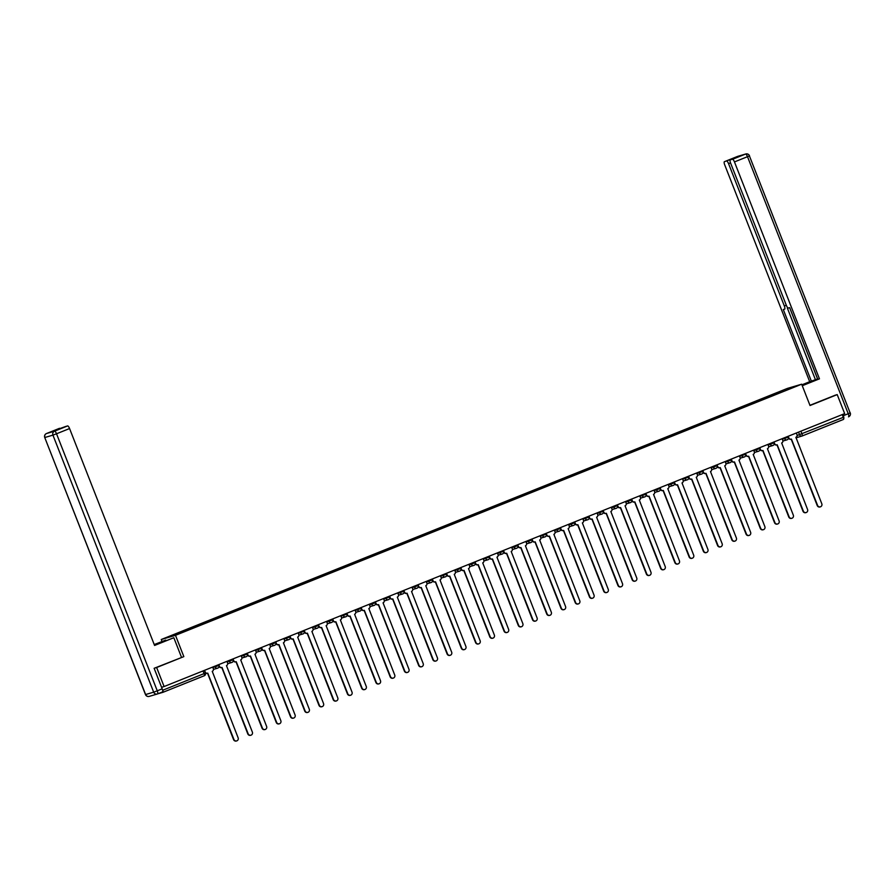 <?xml version="1.0" encoding="UTF-8"?>
<svg xmlns="http://www.w3.org/2000/svg" width="895" height="895" viewBox="0 0 895 895"><rect width="100%" height="100%" fill="white"/><g stroke="black" fill="none" stroke-linecap="round" stroke-linejoin="round"><path stroke-width="1.34" d="M162.006 641.435L161.257 639.511L175.487 635.316L801.674 384.201L810.02 405.513L837.217 394.606L844.667 413.624L164.098 686.543L156.647 667.525L183.833 656.617L175.487 635.316M801.674 384.201L787.443 388.396L161.257 639.511M157.721 693.849L162.912 692.327A2.058 0.593 -111.9 0 0 162.935 692.316A2.058 0.593 -111.9 0 0 162.733 690.246L205.335 673.107M162.23 688.949L162.733 690.246M161.581 687.282L164.098 686.543M154.41 668.185L156.647 667.525M837.217 394.606L834.979 395.266M842.24 414.598L843.314 417.327A2.058 0.593 68.1 0 1 843.504 419.397A2.058 0.593 68.1 0 1 843.493 419.408L802.188 435.977M775.35 394.326L779.802 392.547M775.014 393.889L172.59 635.976L779.791 392.48M67.595 425.93L54.55 431.166A3.077 2.954 73.6 0 0 52.939 435.127L56.53 433.773A3.077 0.884 -111.9 0 0 54.55 431.166L46.495 433.538A3.077 0.884 -111.9 0 0 46.473 433.549A3.077 3.077 0 0 0 44.75 437.532L145.616 694.542L153.672 692.159L52.939 435.127L44.884 437.498A3.077 2.954 -106.4 0 1 46.495 433.538L59.54 428.302A3.077 0.884 68.1 0 1 59.54 428.302A3.077 0.884 68.1 0 1 59.517 428.313L55.87 430.014L65.413 426.579A3.077 0.884 68.1 0 1 65.413 426.579A3.077 0.884 68.1 0 1 65.436 426.568L67.595 425.93A3.077 0.884 68.1 0 1 69.575 428.548L56.53 433.773L157.263 690.817L162.185 688.837L154.13 668.296L183.833 656.617M774.567 394.65L774.343 394.08M790.341 387.736L790.229 388.296M788.215 436.257L788.853 437.89A2.058 1.969 73.6 0 0 791.426 439.076L817.594 505.429A2.361 2.26 73.6 0 0 820.357 506.85A2.361 2.26 73.6 0 0 821.789 503.74L795.901 437.275A2.058 1.969 73.6 0 0 796.975 434.634L796.337 433.001M820.167 506.894A2.361 2.26 -106.4 0 1 817.224 505.541L791.202 439.143M791.057 439.176A2.058 1.969 -106.4 0 1 788.484 438.002L788.853 437.89M773.985 441.973L774.622 443.607A2.058 1.969 73.6 0 0 777.196 444.781L803.352 511.134A2.361 2.26 73.6 0 0 806.126 512.555A2.361 2.26 73.6 0 0 807.558 509.456L781.659 442.991A2.058 1.969 73.6 0 0 782.745 440.34L782.107 438.718M805.936 512.6A2.361 2.26 -106.4 0 1 802.983 511.246L776.972 444.86M776.826 444.893A2.058 1.969 -106.4 0 1 774.253 443.707L774.622 443.607M759.743 447.679L760.381 449.312A2.058 1.969 73.6 0 0 762.954 450.487L789.121 516.84A2.361 2.26 73.6 0 0 791.885 518.272A2.361 2.26 73.6 0 0 793.317 515.162L767.429 448.697A2.058 1.969 73.6 0 0 768.503 446.057L767.865 444.423M791.695 518.317A2.361 2.26 -106.4 0 1 788.752 516.952L762.73 450.565M762.585 450.599A2.058 1.969 -106.4 0 1 760.012 449.424L760.381 449.312M801.976 384.973L817.638 378.965M802.211 385.566L817.75 379.234M802.267 385.723L819.462 378.831L817.784 379.323L789.692 307.656L788.361 308.048A3.077 0.884 -111.9 0 1 786.381 305.441L730.588 163.058A3.077 0.884 -111.9 0 1 730.298 159.948A3.077 0.884 -111.9 0 0 730.298 159.948L736.137 157.609A3.077 0.884 68.1 0 1 736.137 157.609A3.077 0.884 68.1 0 1 736.16 157.598L732.423 158.706A3.077 0.884 68.1 0 1 732.927 158.896M817.627 378.932L809.695 381.706L724.693 164.803A3.077 0.884 -111.9 0 1 724.402 161.693A3.077 0.884 -111.9 0 1 724.424 161.682L732.423 158.706M801.92 384.828L809.695 381.706M819.462 378.831L734.459 161.917A3.077 0.884 -111.9 0 0 732.479 159.31L736.16 157.598M730.51 162.879L728.564 163.662L784.356 306.034A3.077 0.884 -111.9 0 1 784.646 309.144A3.077 0.884 -111.9 0 0 784.646 309.144L783.293 309.547L811.373 381.203M728.564 163.662A3.077 0.884 -111.9 0 0 726.583 161.044M835.27 395.187L809.941 405.312M843.683 418.759A3.077 0.884 -111.9 0 0 843.314 415.705L842.788 414.374M789.647 307.667L817.582 378.954M787.354 308.059L815.39 379.603M154.511 645.261L173.831 637.732L154.578 645.452L69.575 428.548M154.287 644.702L165.754 640.115L154.231 644.557M181.506 657.322L173.831 637.732M165.978 640.697L165.754 640.115M162.185 688.837A3.077 0.884 68.1 0 1 162.476 691.947A3.077 0.884 68.1 0 1 162.454 691.958L157.576 693.916A3.077 0.884 -111.9 0 0 157.263 690.817L153.672 692.159A3.077 2.954 -106.4 0 0 157.274 694.017A3.077 3.077 0 0 0 157.554 693.927A3.077 0.884 -111.9 0 1 157.531 693.927A3.077 2.954 -106.4 0 1 157.274 694.017L149.219 696.388A3.077 2.954 73.6 0 1 145.616 694.542L145.482 694.565A3.077 3.077 0 0 0 149.219 696.388M745.513 453.385L746.15 455.018A2.058 1.969 73.6 0 0 748.723 456.204L774.88 522.557A2.361 2.26 73.6 0 0 777.654 523.978A2.361 2.26 73.6 0 0 779.086 520.868L753.198 454.403A2.058 1.969 73.6 0 0 754.272 451.762L753.635 450.129M777.464 524.022A2.361 2.26 -106.4 0 1 774.511 522.658L748.5 456.271M748.354 456.305A2.058 1.969 -106.4 0 1 745.781 455.13L746.15 455.018M731.271 459.101L731.909 460.724A2.058 1.969 73.6 0 0 734.482 461.909L760.649 528.263A2.361 2.26 73.6 0 0 763.413 529.683A2.361 2.26 73.6 0 0 764.845 526.573L738.957 460.119A2.058 1.969 73.6 0 0 740.031 457.468L739.393 455.835M763.222 529.728A2.361 2.26 -106.4 0 1 760.28 528.374L734.258 461.988M734.113 462.021A2.058 1.969 -106.4 0 1 731.539 460.835L731.909 460.724M717.04 464.807L717.678 466.44A2.058 1.969 73.6 0 0 720.251 467.615L746.408 533.968A2.361 2.26 73.6 0 0 749.182 535.389A2.361 2.26 73.6 0 0 750.614 532.29L724.726 465.825A2.058 1.969 73.6 0 0 725.8 463.185L725.163 461.551M748.992 535.445A2.361 2.26 -106.4 0 1 746.038 534.08L720.027 467.693M719.882 467.727A2.058 1.969 -106.4 0 1 717.309 466.541L717.678 466.44M702.799 470.513L703.436 472.146A2.058 1.969 73.6 0 0 706.01 473.321L732.177 539.674A2.361 2.26 73.6 0 0 734.94 541.106A2.361 2.26 73.6 0 0 736.372 537.996L710.485 471.531A2.058 1.969 73.6 0 0 711.559 468.89L710.921 467.257M734.761 541.151A2.361 2.26 -106.4 0 1 731.808 539.786L705.786 473.399M705.64 473.433A2.058 1.969 -106.4 0 1 703.067 472.258L703.056 472.213M688.568 476.218L689.206 477.852A2.058 1.969 73.6 0 0 691.779 479.038L717.947 545.391A2.361 2.26 73.6 0 0 720.71 546.811A2.361 2.26 73.6 0 0 722.142 543.701L696.254 477.236A2.058 1.969 73.6 0 0 697.328 474.596L696.69 472.963M720.52 546.856A2.361 2.26 -106.4 0 1 717.566 545.491L691.555 479.105M691.41 479.138A2.058 1.969 -106.4 0 1 688.837 477.964L688.826 477.93M674.327 481.935L674.964 483.557A2.058 1.969 73.6 0 0 677.549 484.743L703.705 551.096A2.361 2.26 73.6 0 0 706.468 552.517A2.361 2.26 73.6 0 0 707.9 549.418L682.012 482.953A2.058 1.969 73.6 0 0 683.086 480.302L682.449 478.68M706.289 552.562A2.361 2.26 -106.4 0 1 703.336 551.208L677.314 484.821M677.168 484.855A2.058 1.969 -106.4 0 1 674.595 483.669L674.584 483.636M660.096 487.641L660.734 489.274A2.058 1.969 73.6 0 0 663.307 490.449L689.474 556.802A2.361 2.26 73.6 0 0 692.238 558.223A2.361 2.26 73.6 0 0 693.67 555.124L667.782 488.659A2.058 1.969 73.6 0 0 668.856 486.019L668.218 484.385M692.048 558.279A2.361 2.26 -106.4 0 1 689.105 556.914L663.083 490.527M662.938 490.561A2.058 1.969 -106.4 0 1 660.365 489.375L660.353 489.341M645.854 493.346L646.503 494.98A2.058 1.969 73.6 0 0 649.076 496.154L675.233 562.519A2.361 2.26 73.6 0 0 677.996 563.939A2.361 2.26 73.6 0 0 679.428 560.829L653.54 494.364A2.058 1.969 73.6 0 0 654.614 491.724L653.976 490.091M677.817 563.984A2.361 2.26 -106.4 0 1 674.864 562.619L648.853 496.233M648.707 496.266A2.058 1.969 -106.4 0 1 646.123 495.092L646.112 495.058M631.624 499.052L632.262 500.685A2.058 1.969 73.6 0 0 634.835 501.871L661.002 568.224A2.361 2.26 73.6 0 0 663.766 569.645A2.361 2.26 73.6 0 0 665.198 566.535L639.31 500.07A2.058 1.969 73.6 0 0 640.384 497.43L639.746 495.796M663.575 569.69A2.361 2.26 -106.4 0 1 660.633 568.336L634.611 501.938M634.465 501.972A2.058 1.969 -106.4 0 1 631.892 500.797L631.881 500.764M617.382 504.769L618.031 506.402A2.058 1.969 73.6 0 0 620.604 507.577L646.761 573.93A2.361 2.26 73.6 0 0 649.524 575.351A2.361 2.26 73.6 0 0 650.956 572.252L625.068 505.787A2.058 1.969 73.6 0 0 626.153 503.135L625.504 501.513M649.345 575.395A2.361 2.26 -106.4 0 1 646.391 574.042L620.38 507.655M620.235 507.689A2.058 1.969 -106.4 0 1 617.662 506.503L617.639 506.469M603.152 510.474L603.789 512.108A2.058 1.969 73.6 0 0 606.362 513.283L632.53 579.636A2.361 2.26 73.6 0 0 635.293 581.068A2.361 2.26 73.6 0 0 636.725 577.957L610.837 511.492A2.058 1.969 73.6 0 0 611.912 508.852L611.274 507.219M635.103 581.112A2.361 2.26 -106.4 0 1 632.161 579.747L606.139 513.361M605.993 513.394A2.058 1.969 -106.4 0 1 603.42 512.22L603.409 512.175M588.921 516.18L589.559 517.813A2.058 1.969 73.6 0 0 592.132 518.999L618.288 585.352A2.361 2.26 73.6 0 0 621.063 586.773A2.361 2.26 73.6 0 0 622.495 583.663L596.596 517.198A2.058 1.969 73.6 0 0 597.681 514.558L597.032 512.924M620.873 586.818A2.361 2.26 -106.4 0 1 617.919 585.453L591.908 519.066M591.763 519.1A2.058 1.969 -106.4 0 1 589.19 517.925L589.167 517.892M574.679 521.897L575.317 523.519A2.058 1.969 73.6 0 0 577.89 524.705L604.058 591.058A2.361 2.26 73.6 0 0 606.821 592.479A2.361 2.26 73.6 0 0 608.253 589.369L582.365 522.904A2.058 1.969 73.6 0 0 583.439 520.264L582.802 518.63M606.631 592.524A2.361 2.26 -106.4 0 1 603.689 591.17L577.667 524.772M577.521 524.817A2.058 1.969 -106.4 0 1 574.948 523.631L574.937 523.597M560.449 527.602L561.087 529.236A2.058 1.969 73.6 0 0 563.66 530.411L589.816 596.764A2.361 2.26 73.6 0 0 592.591 598.184A2.361 2.26 73.6 0 0 594.023 595.085L568.135 528.621A2.058 1.969 73.6 0 0 569.209 525.98L568.571 524.347M592.4 598.229A2.361 2.26 -106.4 0 1 589.447 596.875L563.436 530.489M563.291 530.522A2.058 1.969 -106.4 0 1 560.717 529.337L560.695 529.303M546.207 533.308L546.845 534.942A2.058 1.969 73.6 0 0 549.418 536.116L575.586 602.469A2.361 2.26 73.6 0 0 578.349 603.901A2.361 2.26 73.6 0 0 579.781 600.791L553.893 534.326A2.058 1.969 73.6 0 0 554.967 531.686L554.329 530.053M578.159 603.946A2.361 2.26 -106.4 0 1 575.216 602.581L549.194 536.194M549.049 536.228A2.058 1.969 -106.4 0 1 546.476 535.053L546.465 535.009M531.977 539.014L532.614 540.647A2.058 1.969 73.6 0 0 535.188 541.833L561.344 608.186A2.361 2.26 73.6 0 0 564.118 609.607A2.361 2.26 73.6 0 0 565.55 606.497L539.663 540.032A2.058 1.969 73.6 0 0 540.737 537.392L540.099 535.758M563.928 609.652A2.361 2.26 -106.4 0 1 560.975 608.287L534.964 541.9M534.818 541.934A2.058 1.969 -106.4 0 1 532.245 540.759L532.614 540.647M517.735 544.731L518.373 546.353A2.058 1.969 73.6 0 0 520.946 547.539L547.113 613.892A2.361 2.26 73.6 0 0 549.877 615.312A2.361 2.26 73.6 0 0 551.309 612.202L525.421 545.749A2.058 1.969 73.6 0 0 526.495 543.097L525.857 541.475M549.687 615.357A2.361 2.26 -106.4 0 1 546.744 614.004L520.722 547.617M520.577 547.65A2.058 1.969 -106.4 0 1 518.004 546.465L518.373 546.353M503.505 550.436L504.142 552.07A2.058 1.969 73.6 0 0 506.715 553.244L532.883 619.597A2.361 2.26 73.6 0 0 535.646 621.018A2.361 2.26 73.6 0 0 537.078 617.919L511.19 551.454A2.058 1.969 73.6 0 0 512.264 548.814L511.627 547.181M535.456 621.074A2.361 2.26 -106.4 0 1 532.503 619.709L506.492 553.323M506.346 553.356A2.058 1.969 -106.4 0 1 503.773 552.17L504.142 552.07M489.263 556.142L489.901 557.775A2.058 1.969 73.6 0 0 492.485 558.95L518.641 625.303A2.361 2.26 73.6 0 0 521.405 626.735A2.361 2.26 73.6 0 0 522.837 623.625L496.949 557.16A2.058 1.969 73.6 0 0 498.023 554.52L497.385 552.886M521.226 626.78A2.361 2.26 -106.4 0 1 518.272 625.415L492.25 559.028M492.105 559.062A2.058 1.969 -106.4 0 1 489.531 557.887L489.901 557.775M475.032 561.847L475.67 563.481A2.058 1.969 73.6 0 0 478.243 564.667L504.411 631.02A2.361 2.26 73.6 0 0 507.174 632.441A2.361 2.26 73.6 0 0 508.606 629.33L482.718 562.865A2.058 1.969 73.6 0 0 483.792 560.225L483.155 558.592M506.984 632.485A2.361 2.26 -106.4 0 1 504.042 631.132L478.019 564.734M477.874 564.767A2.058 1.969 -106.4 0 1 475.301 563.593L475.67 563.481M460.791 567.564L461.44 569.198A2.058 1.969 73.6 0 0 464.013 570.372L490.169 636.725A2.361 2.26 73.6 0 0 492.932 638.146A2.361 2.26 73.6 0 0 494.364 635.047L468.477 568.582A2.058 1.969 73.6 0 0 469.551 565.931L468.913 564.309M492.753 638.191A2.361 2.26 -106.4 0 1 489.8 636.837L463.778 570.451M463.644 570.484A2.058 1.969 -106.4 0 1 461.059 569.298L461.44 569.198M446.56 573.27L447.198 574.903A2.058 1.969 73.6 0 0 449.771 576.078L475.939 642.431A2.361 2.26 73.6 0 0 478.702 643.863A2.361 2.26 73.6 0 0 480.134 640.753L454.246 574.288A2.058 1.969 73.6 0 0 455.32 571.648L454.682 570.014M478.512 643.908A2.361 2.26 -106.4 0 1 475.569 642.543L449.547 576.156M449.402 576.19A2.058 1.969 -106.4 0 1 446.829 575.015L446.818 574.97M432.319 578.975L432.967 580.609A2.058 1.969 73.6 0 0 435.541 581.784L461.697 648.148A2.361 2.26 73.6 0 0 464.46 649.569A2.361 2.26 73.6 0 0 465.892 646.458L440.004 579.994A2.058 1.969 73.6 0 0 441.09 577.353L440.441 575.72M464.281 649.613A2.361 2.26 -106.4 0 1 461.328 648.249L435.317 581.862M435.171 581.895A2.058 1.969 -106.4 0 1 432.598 580.721L432.576 580.687M418.088 584.692L418.726 586.314A2.058 1.969 73.6 0 0 421.299 587.5L447.466 653.853A2.361 2.26 73.6 0 0 450.23 655.274A2.361 2.26 73.6 0 0 451.662 652.164L425.774 585.699A2.058 1.969 73.6 0 0 426.848 583.059L426.21 581.426M450.04 655.319A2.361 2.26 -106.4 0 1 447.097 653.965L421.075 587.567M420.93 587.612A2.058 1.969 -106.4 0 1 418.357 586.426L418.345 586.393M403.858 590.398L404.495 592.031A2.058 1.969 73.6 0 0 407.068 593.206L433.225 659.559A2.361 2.26 73.6 0 0 435.999 660.98A2.361 2.26 73.6 0 0 437.42 657.881L411.532 591.416A2.058 1.969 73.6 0 0 412.617 588.776L411.968 587.142M435.809 661.025A2.361 2.26 -106.4 0 1 432.856 659.671L406.845 593.284M406.699 593.318A2.058 1.969 -106.4 0 1 404.126 592.132L404.104 592.098M389.616 596.104L390.254 597.737A2.058 1.969 73.6 0 0 392.827 598.912L418.994 665.265A2.361 2.26 73.6 0 0 421.758 666.697A2.361 2.26 73.6 0 0 423.19 663.587L397.302 597.122A2.058 1.969 73.6 0 0 398.376 594.481L397.738 592.848M421.567 666.741A2.361 2.26 -106.4 0 1 418.625 665.377L392.603 598.99M392.457 599.024A2.058 1.969 -106.4 0 1 389.884 597.849L389.873 597.804M375.385 601.809L376.023 603.443A2.058 1.969 73.6 0 0 378.596 604.628L404.753 670.981A2.361 2.26 73.6 0 0 407.527 672.402A2.361 2.26 73.6 0 0 408.959 669.292L383.06 602.827A2.058 1.969 73.6 0 0 384.145 600.187L383.507 598.554M407.337 672.447A2.361 2.26 -106.4 0 1 404.383 671.082L378.372 604.696M378.227 604.729A2.058 1.969 -106.4 0 1 375.654 603.554L375.631 603.521M361.144 607.526L361.781 609.148A2.058 1.969 73.6 0 0 364.354 610.334L390.522 676.687A2.361 2.26 73.6 0 0 393.285 678.108A2.361 2.26 73.6 0 0 394.717 674.998L368.829 608.544A2.058 1.969 73.6 0 0 369.903 605.893L369.266 604.259M393.095 678.153A2.361 2.26 -106.4 0 1 390.153 676.799L364.131 610.412M363.985 610.446A2.058 1.969 -106.4 0 1 361.412 609.26L361.401 609.226M346.913 613.232L347.551 614.865A2.058 1.969 73.6 0 0 350.124 616.04L376.28 682.393A2.361 2.26 73.6 0 0 379.055 683.814A2.361 2.26 73.6 0 0 380.487 680.715L354.599 614.25A2.058 1.969 73.6 0 0 355.673 611.609L355.035 609.976M378.865 683.869A2.361 2.26 -106.4 0 1 375.911 682.505L349.9 616.118M349.755 616.152A2.058 1.969 -106.4 0 1 347.182 614.966L347.159 614.932M332.671 618.937L333.309 620.571A2.058 1.969 73.6 0 0 335.882 621.745L362.05 688.098A2.361 2.26 73.6 0 0 364.813 689.53A2.361 2.26 73.6 0 0 366.245 686.42L340.357 619.955A2.058 1.969 73.6 0 0 341.431 617.315L340.794 615.682M364.623 689.575A2.361 2.26 -106.4 0 1 361.681 688.21L335.659 621.824M335.513 621.857A2.058 1.969 -106.4 0 1 332.94 620.682L332.929 620.638M318.441 624.643L319.079 626.276A2.058 1.969 73.6 0 0 321.652 627.462L347.808 693.815A2.361 2.26 73.6 0 0 350.583 695.236A2.361 2.26 73.6 0 0 352.015 692.126L326.127 625.661A2.058 1.969 73.6 0 0 327.201 623.021L326.563 621.387M350.392 695.281A2.361 2.26 -106.4 0 1 347.439 693.916L321.428 627.529M321.283 627.563A2.058 1.969 -106.4 0 1 318.709 626.388L318.698 626.355M304.199 630.36L304.837 631.993A2.058 1.969 73.6 0 0 307.41 633.168L333.578 699.521A2.361 2.26 73.6 0 0 336.341 700.942A2.361 2.26 73.6 0 0 337.773 697.843L311.885 631.378A2.058 1.969 73.6 0 0 312.959 628.726L312.321 627.104M336.162 700.986A2.361 2.26 -106.4 0 1 333.208 699.633L307.186 633.246M307.041 633.28A2.058 1.969 -106.4 0 1 304.468 632.094L304.457 632.06M289.969 636.065L290.606 637.699A2.058 1.969 73.6 0 0 293.18 638.873L319.347 705.226A2.361 2.26 73.6 0 0 322.111 706.647A2.361 2.26 73.6 0 0 323.542 703.548L297.655 637.083A2.058 1.969 73.6 0 0 298.729 634.443L298.091 632.81M321.92 706.703A2.361 2.26 -106.4 0 1 318.967 705.338L292.956 638.952M292.81 638.985A2.058 1.969 -106.4 0 1 290.237 637.811L290.226 637.766M275.727 641.771L276.365 643.404A2.058 1.969 73.6 0 0 278.949 644.579L305.106 710.943A2.361 2.26 73.6 0 0 307.869 712.364A2.361 2.26 73.6 0 0 309.301 709.254L283.413 642.789A2.058 1.969 73.6 0 0 284.487 640.149L283.849 638.515M307.69 712.409A2.361 2.26 -106.4 0 1 304.736 711.044L278.714 644.657M278.569 644.691A2.058 1.969 -106.4 0 1 275.996 643.516L276.365 643.404M261.497 647.488L262.134 649.11A2.058 1.969 73.6 0 0 264.707 650.296L290.875 716.649A2.361 2.26 73.6 0 0 293.638 718.07A2.361 2.26 73.6 0 0 295.07 714.96L269.182 648.495A2.058 1.969 73.6 0 0 270.256 645.854L269.619 644.221M293.448 718.114A2.361 2.26 -106.4 0 1 290.506 716.761L264.484 650.363M264.338 650.396A2.058 1.969 -106.4 0 1 261.765 649.222L261.754 649.188M247.255 653.193L247.904 654.827A2.058 1.969 73.6 0 0 250.477 656.001L276.633 722.354A2.361 2.26 73.6 0 0 279.397 723.775A2.361 2.26 73.6 0 0 280.829 720.676L254.941 654.211A2.058 1.969 73.6 0 0 256.015 651.56L255.377 649.938M279.218 723.82A2.361 2.26 -106.4 0 1 276.264 722.466L250.253 656.08M250.108 656.113A2.058 1.969 -106.4 0 1 247.523 654.927L247.904 654.827M233.024 658.899L233.662 660.532A2.058 1.969 73.6 0 0 236.235 661.707L262.403 728.06A2.361 2.26 73.6 0 0 265.166 729.492A2.361 2.26 73.6 0 0 266.598 726.382L240.71 659.917A2.058 1.969 73.6 0 0 241.784 657.277L241.147 655.643M264.976 729.537A2.361 2.26 -106.4 0 1 262.034 728.172L236.011 661.785M235.866 661.819A2.058 1.969 -106.4 0 1 233.293 660.644L233.282 660.599M218.783 664.605L219.432 666.238A2.058 1.969 73.6 0 0 222.005 667.424L248.161 733.777A2.361 2.26 73.6 0 0 250.924 735.198A2.361 2.26 73.6 0 0 252.356 732.088L226.469 665.623A2.058 1.969 73.6 0 0 227.554 662.982L226.905 661.349M250.745 735.242A2.361 2.26 -106.4 0 1 247.792 733.878L221.781 667.491M221.636 667.525A2.058 1.969 -106.4 0 1 219.062 666.35L219.432 666.238M204.552 670.321L205.19 671.944A2.058 1.969 73.6 0 0 207.763 673.129L233.931 739.483A2.361 2.26 73.6 0 0 236.694 740.903A2.361 2.26 73.6 0 0 238.126 737.793L212.238 671.34A2.058 1.969 73.6 0 0 213.312 668.688L212.674 667.055M236.504 740.948A2.361 2.26 -106.4 0 1 233.561 739.594L207.539 673.208M207.394 673.241A2.058 1.969 -106.4 0 1 205.302 672.783M212.898 667.614L218.816 665.488M227.129 661.908L233.058 659.772M241.359 656.203L247.288 654.066M255.601 650.497L261.519 648.36M269.831 644.78L275.761 642.655M284.073 639.075L289.991 636.938M298.303 633.369L304.233 631.232M312.545 627.663L318.463 625.527M326.776 621.947L332.705 619.81M341.017 616.241L346.936 614.104M355.248 610.535L361.177 608.399M369.49 604.819L375.408 602.693M383.72 599.113L389.649 596.976M397.962 593.407L403.88 591.271M412.192 587.702L418.122 585.565M426.423 581.985L432.352 579.859M440.664 576.279L446.583 574.143M454.895 570.574L460.824 568.437M469.137 564.868L475.055 562.731M483.367 559.151L489.296 557.026M497.609 553.446L503.527 551.309M511.839 547.74L517.769 545.603M526.081 542.023L531.999 539.898M540.311 536.318L546.241 534.181M554.553 530.612L560.471 528.475M568.784 524.906L574.713 522.769M583.025 519.189L588.944 517.064M597.256 513.484L603.185 511.347M611.498 507.778L617.416 505.641M625.728 502.073L631.657 499.936M639.959 496.356L645.888 494.23M654.2 490.65L660.118 488.513M668.431 484.945L674.36 482.808M682.672 479.228L688.591 477.102M696.903 473.522L702.832 471.385M711.145 467.817L717.063 465.68M725.375 462.111L731.304 459.974M739.617 456.394L745.535 454.268M753.847 450.688L759.777 448.552M768.089 444.983L774.007 442.846M782.319 439.277L788.249 437.14M204.362 670.389L205.414 673.085A2.058 2.058 0 0 1 204.273 675.747A2.058 0.593 -111.9 0 1 204.25 675.747L162.946 692.316L204.273 675.747A2.058 0.593 -111.9 0 0 204.071 673.666L203.008 670.937M797.121 435.529L843.314 417.327M798.53 432.128L799.582 434.802A2.058 1.969 -106.4 0 0 801.987 436.044A2.058 2.058 0 0 0 802.166 435.977A2.058 0.593 -111.9 0 0 802.166 435.977A2.058 0.593 -111.9 0 0 801.976 433.907L800.902 431.177M214.867 666.182L215.169 666.943A2.058 1.969 73.6 0 0 217.742 668.129M229.098 660.476L229.4 661.237A2.058 1.969 73.6 0 0 231.973 662.423M243.339 654.76L243.641 655.532A2.058 1.969 73.6 0 0 246.214 656.706M257.57 649.054L257.872 649.826A2.058 1.969 73.6 0 0 260.445 651.001M271.811 643.348L272.114 644.109A2.058 1.969 73.6 0 0 274.687 645.295M286.042 637.643L286.344 638.403A2.058 1.969 73.6 0 0 288.917 639.589M300.284 631.926L300.586 632.698A2.058 1.969 73.6 0 0 303.159 633.873M314.514 626.22L314.816 626.992A2.058 1.969 73.6 0 0 317.389 628.167M328.756 620.515L329.058 621.275A2.058 1.969 73.6 0 0 331.631 622.461M342.986 614.798L343.288 615.57A2.058 1.969 73.6 0 0 345.862 616.744M357.228 609.092L357.519 609.864A2.058 1.969 73.6 0 0 360.103 611.039M371.459 603.387L371.761 604.159A2.058 1.969 73.6 0 0 374.334 605.333M385.689 597.681L385.991 598.442A2.058 1.969 73.6 0 0 388.564 599.628M399.931 591.964L400.233 592.736A2.058 1.969 73.6 0 0 402.806 593.911M414.161 586.259L414.463 587.03A2.058 1.969 73.6 0 0 417.036 588.205M428.403 580.553L428.705 581.314A2.058 1.969 73.6 0 0 431.278 582.5M442.633 574.847L442.935 575.608A2.058 1.969 73.6 0 0 445.509 576.794M456.875 569.13L457.177 569.902A2.058 1.969 73.6 0 0 459.75 571.077M471.106 563.425L471.408 564.197A2.058 1.969 73.6 0 0 473.981 565.371M485.347 557.719L485.649 558.48A2.058 1.969 73.6 0 0 488.222 559.666M499.578 552.002L499.88 552.774A2.058 1.969 73.6 0 0 502.453 553.949M513.819 546.297L514.122 547.069A2.058 1.969 73.6 0 0 516.695 548.243M528.05 540.591L528.352 541.363A2.058 1.969 73.6 0 0 530.925 542.538M542.292 534.886L542.583 535.646A2.058 1.969 73.6 0 0 545.167 536.832M556.522 529.169L556.824 529.941A2.058 1.969 73.6 0 0 559.397 531.115M570.764 523.463L571.055 524.235A2.058 1.969 73.6 0 0 573.628 525.41M584.994 517.757L585.296 518.518A2.058 1.969 73.6 0 0 587.87 519.704M599.225 512.052L599.527 512.813A2.058 1.969 73.6 0 0 602.1 513.998M613.467 506.335L613.769 507.107A2.058 1.969 73.6 0 0 616.342 508.282M627.697 500.629L627.999 501.401A2.058 1.969 73.6 0 0 630.572 502.576M641.939 494.924L642.241 495.685A2.058 1.969 73.6 0 0 644.814 496.87M656.169 489.218L656.471 489.979A2.058 1.969 73.6 0 0 659.044 491.154M670.411 483.501L670.713 484.273A2.058 1.969 73.6 0 0 673.286 485.448M684.641 477.796L684.943 478.568A2.058 1.969 73.6 0 0 687.517 479.742M698.883 472.09L699.185 472.851A2.058 1.969 73.6 0 0 701.758 474.037M713.114 466.373L713.416 467.145A2.058 1.969 73.6 0 0 715.989 468.32M727.355 460.668L727.657 461.44A2.058 1.969 73.6 0 0 730.231 462.614M741.586 454.962L741.888 455.723A2.058 1.969 73.6 0 0 744.461 456.909M755.827 449.256L756.118 450.017A2.058 1.969 73.6 0 0 758.703 451.203M770.058 443.54L770.36 444.312A2.058 1.969 73.6 0 0 772.933 445.486M784.288 437.834L784.591 438.606A2.058 1.969 73.6 0 0 787.164 439.781M843.504 419.397L802.166 435.977A2.058 1.969 -106.4 0 1 801.987 436.044L795.957 437.823M843.314 415.705L848.236 413.725A3.077 0.884 68.1 0 1 848.527 416.835L848.527 416.835A3.077 0.884 68.1 0 1 848.505 416.846A3.077 3.077 0 0 0 850.25 412.852L848.236 413.725L747.504 156.692L734.459 161.917M732.479 159.31L745.524 154.074L724.424 161.682M784.356 306.034L786.302 305.251M805.31 384.324L805.075 383.731M745.524 154.074A3.077 0.884 68.1 0 1 747.504 156.692L749.518 155.819A3.077 3.077 0 0 0 745.781 153.985A3.077 2.954 73.6 0 0 745.524 154.074M749.384 155.842L850.116 412.875M65.436 426.568L59.596 428.906M218.593 664.683L218.906 665.466A2.058 2.058 0 0 1 217.574 668.185L213.457 669.393M232.834 658.977L233.136 659.76A2.058 2.058 0 0 1 231.805 662.479L227.699 663.687M247.065 653.272L247.378 654.055A2.058 2.058 0 0 1 246.047 656.773L241.93 657.982M261.306 647.555L261.608 648.338A2.058 2.058 0 0 1 260.277 651.057L256.171 652.276M275.537 641.849L275.85 642.632A2.058 2.058 0 0 1 274.519 645.351L270.402 646.559M289.779 636.144L290.081 636.927A2.058 2.058 0 0 1 288.749 639.645L284.644 640.854M304.009 630.438L304.322 631.21A2.058 2.058 0 0 1 302.991 633.928L298.874 635.148M318.251 624.721L318.553 625.504A2.058 2.058 0 0 1 317.222 628.223L313.105 629.442M332.481 619.016L332.795 619.799A2.058 2.058 0 0 1 331.463 622.517L327.346 623.725M346.723 613.31L347.025 614.093A2.058 2.058 0 0 1 345.694 616.812L341.577 618.02M360.953 607.593L361.256 608.376A2.058 2.058 0 0 1 359.924 611.095L355.818 612.314M375.195 601.887L375.497 602.671A2.058 2.058 0 0 1 374.166 605.389L370.049 606.597M389.426 596.182L389.728 596.965A2.058 2.058 0 0 1 388.396 599.684L384.291 600.892M403.656 590.476L403.969 591.259A2.058 2.058 0 0 1 402.638 593.978L398.521 595.186M417.898 584.759L418.2 585.543A2.058 2.058 0 0 1 416.869 588.261L412.763 589.481M432.128 579.054L432.442 579.837A2.058 2.058 0 0 1 431.11 582.555L426.993 583.764M446.37 573.348L446.672 574.131A2.058 2.058 0 0 1 445.341 576.85L441.235 578.058M460.601 567.643L460.914 568.426A2.058 2.058 0 0 1 459.582 571.144L455.465 572.352M474.842 561.926L475.144 562.709A2.058 2.058 0 0 1 473.813 565.427L469.707 566.647M489.073 556.22L489.386 557.003A2.058 2.058 0 0 1 488.055 559.722L483.938 560.93M503.314 550.514L503.616 551.298A2.058 2.058 0 0 1 502.285 554.016L498.168 555.224M517.545 544.798L517.858 545.581A2.058 2.058 0 0 1 516.527 548.299L512.41 549.519M531.787 539.092L532.089 539.875A2.058 2.058 0 0 1 530.757 542.594L526.64 543.813M546.017 533.386L546.319 534.17A2.058 2.058 0 0 1 544.988 536.888L540.882 538.096M560.259 527.681L560.561 528.464A2.058 2.058 0 0 1 559.23 531.183L555.113 532.391M574.489 521.964L574.791 522.747A2.058 2.058 0 0 1 573.46 525.466L569.354 526.685M588.72 516.258L589.033 517.042A2.058 2.058 0 0 1 587.702 519.76L583.585 520.968M602.962 510.553L603.264 511.336A2.058 2.058 0 0 1 601.932 514.054L597.826 515.263M617.192 504.847L617.505 505.63A2.058 2.058 0 0 1 616.174 508.349L612.057 509.557M631.434 499.13L631.736 499.913A2.058 2.058 0 0 1 630.404 502.632L626.299 503.851M645.664 493.425L645.977 494.208A2.058 2.058 0 0 1 644.646 496.926L640.529 498.135M659.906 487.719L660.208 488.502A2.058 2.058 0 0 1 658.877 491.221L654.771 492.429M674.136 482.002L674.45 482.785A2.058 2.058 0 0 1 673.118 485.504L669.001 486.723M688.378 476.297L688.68 477.08A2.058 2.058 0 0 1 687.349 479.798L683.243 481.018M702.609 470.591L702.922 471.374A2.058 2.058 0 0 1 701.59 474.093L697.474 475.301M716.85 464.885L717.152 465.668A2.058 2.058 0 0 1 715.821 468.387L711.704 469.595M731.081 459.169L731.394 459.952A2.058 2.058 0 0 1 730.063 462.67L725.946 463.89M745.322 453.463L745.625 454.246A2.058 2.058 0 0 1 744.293 456.965L740.176 458.173M759.553 447.757L759.855 448.54A2.058 2.058 0 0 1 758.524 451.259L754.418 452.467M773.795 442.052L774.097 442.835A2.058 2.058 0 0 1 772.765 445.553L768.648 446.762M788.025 436.335L788.327 437.118A2.058 2.058 0 0 1 786.996 439.837L782.89 441.056M745.781 153.985L737.726 156.356M737.446 156.457L724.402 161.693M59.517 428.313L46.473 433.549M44.75 437.532L145.482 694.565M162.476 691.947L157.554 693.927"/></g></svg>
